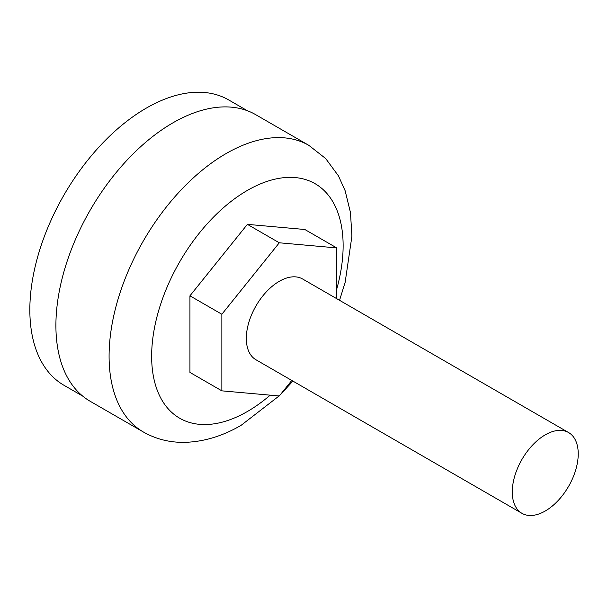 <?xml version="1.0" encoding="UTF-8"?>
<svg xmlns="http://www.w3.org/2000/svg" width="608" height="608" viewBox="0 0 608 608"><rect width="100%" height="100%" fill="white"/><g stroke="black" fill="none" stroke-linecap="round" stroke-linejoin="round"><path stroke-width="0.91" d="M545.254 434.849A46.641 26.927 120 0 0 514.786 475.95A46.641 26.927 120 0 0 521.938 513.319A46.641 26.927 120 0 0 545.254 511.009A46.641 26.927 120 0 0 575.723 469.908A46.641 26.927 120 0 0 568.571 432.539A46.641 26.927 120 0 0 545.254 434.849M568.571 432.539L302.624 278.996A46.641 26.927 120 0 0 279.3 281.306A46.641 26.927 120 0 0 248.832 322.4A46.641 26.927 120 0 0 255.983 359.776L521.938 513.319M82.673 396.082L63.962 385.274A164.738 95.114 -60 0 1 38.707 253.27A164.738 95.114 -60 0 1 146.323 108.102A164.738 95.114 -60 0 1 228.692 99.94L247.41 110.747M172.923 122.839A165.49 95.547 120 0 0 64.813 268.675A165.49 95.547 120 0 0 90.174 401.28L143.366 431.992A165.49 95.547 -60 0 1 117.998 299.379A165.49 95.547 -60 0 1 226.115 153.55A165.49 95.547 -60 0 1 308.856 145.358L255.664 114.646A165.49 95.547 120 0 0 172.923 122.839M336.748 298.695L336.748 247.92L304.836 229.497L247.388 224.36L189.939 295.822L189.939 372.423L221.859 390.845L279.3 395.975L291.787 380.448M336.748 247.92L279.3 242.79L221.859 314.252L221.859 390.845M279.3 242.79L247.388 224.36M221.859 314.252L189.939 295.822M336.748 289.058A135.402 78.174 120 0 0 247.388 190.403A135.402 78.174 120 0 0 151.643 356.235A135.402 78.174 120 0 0 247.388 411.51A135.402 78.174 120 0 0 270.195 395.162M143.366 431.992C156.013 439.143 169.746 442.601 184.581 442.358C203.741 441.826 222.604 436.134 241.156 425.288L279.095 395.96M280.182 394.888L292.912 381.094M339.553 300.314L345.146 282.332L351.918 236.147L350.466 212.526L345.108 190.661L338.474 175.925L325.668 158.536L308.856 145.358"/></g></svg>
